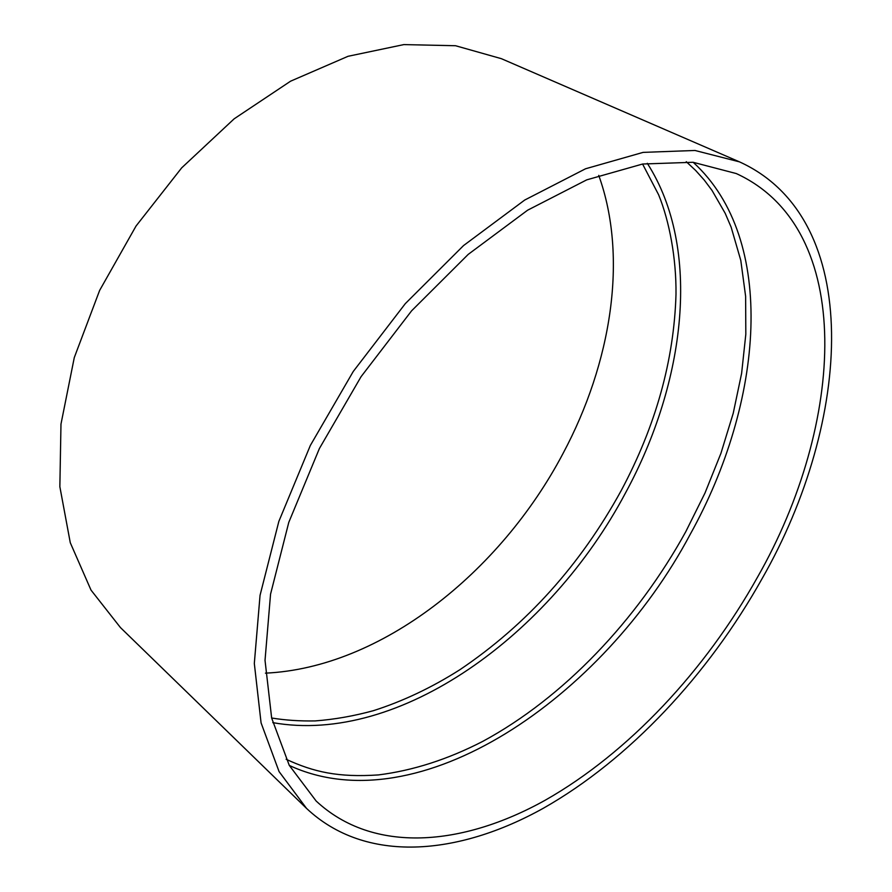 <?xml version="1.0" encoding="UTF-8"?>
<svg xmlns="http://www.w3.org/2000/svg" width="892" height="892" viewBox="0 0 892 892"><rect width="100%" height="100%" fill="white"/><g stroke="black" fill="none" stroke-linecap="round" stroke-linejoin="round"><path stroke-width="1.34" d="M306.569 808.431L120.442 627.567L91.017 590.103L70.278 542.715L59.853 486.709L60.979 424.101L74.281 357.592L99.636 290.413L136.041 226.033L181.7 167.841L234.161 118.814L290.591 81.183L348.047 56.296L403.808 44.6L455.522 45.726L501.36 58.671L739.49 161.865C864.984 218.975 851.927 421.492 762.102 578.629C708.426 674.542 629.44 759.371 543.496 808.163C457.997 855.885 365.586 863.969 306.569 808.431L279.073 771.591L261.077 722.888L254.32 663.458L260.051 595.321L278.839 521.419L310.349 445.442L353.254 371.473L405.303 303.637L463.561 245.556L524.73 200.031L585.542 168.778L643.076 152.387L694.957 150.469L739.49 161.865M757.498 577.202C705.405 670.371 628.682 752.77 545.391 800.113C462.513 846.43 373.246 854.213 316.158 801.038L289.264 765.347L271.659 718.06L265.024 660.336L270.555 594.139L288.785 522.355L319.392 448.542L361.059 376.692L411.613 310.806L468.2 254.398L527.629 210.189L586.724 179.861L642.641 164.016L693.062 162.277L736.301 173.561C856.788 228.932 844.679 424.525 757.498 577.202M693.173 162.288C777.813 239.524 763.407 402.749 690.218 534.33C603.527 697.544 418.504 825.245 289.32 765.447M647.302 163.314C701.881 248.455 685.825 382.044 625.437 493.064C550.698 634.19 399.739 745.266 272.785 722.643M598.733 175.367C628.347 257.476 611.31 362.988 563.097 453.348C500.289 572.586 380.839 667.885 265.437 673.148M686.271 161.697L695.66 170.472L704.256 180.072L712.039 190.453L725.196 213.311L731.15 227.192L740.795 260.408L745.623 296.334L745.823 334.221L741.609 373.402L733.224 413.275L720.937 453.303L705.014 492.975L685.747 531.743C636.977 620.297 563.51 697.778 482.739 741.386C447.817 759.382 413.041 770.554 378.409 774.925C338.191 777.601 313.772 772.048 286.142 759.282M642.574 164.028L658.642 194.813C669.379 221.105 676.37 258.279 676.002 294.204C674.062 360.301 655.787 425.774 621.189 490.611C580.268 565.149 526.458 624.879 459.77 669.792C431.628 687.654 402.827 701.29 373.391 710.69C353.823 716.042 334.433 719.454 315.21 720.914C299.79 721.204 285.262 720.234 271.647 718.004"/></g></svg>
